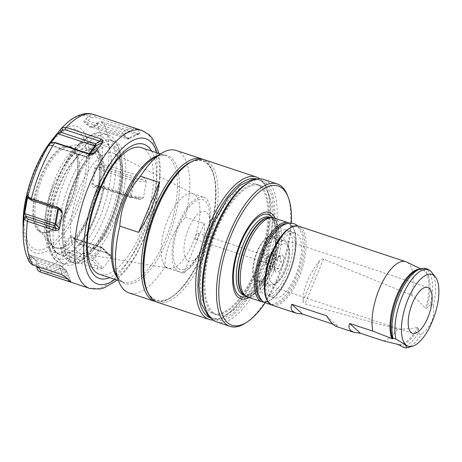 <?xml version="1.0" encoding="UTF-8"?>
<svg xmlns="http://www.w3.org/2000/svg" width="462" height="462" viewBox="0 0 462 462"><rect width="100%" height="100%" fill="white"/><g stroke="black" fill="none" stroke-linecap="round" stroke-linejoin="round"><path stroke-width="0.35" stroke-dasharray="2.31 1.73" d="M36.746 266.372L36.492 264.033L37.665 263.011L38.109 267.117M89.472 127.015L91.181 127.171L93.763 125.774L97.107 122.932L97.528 123.672L94.196 126.53L90.754 126.831L85.216 121.858L87.768 120.663L91.101 117.81L94.877 116.961L129.626 128.482L134.188 128.101L129.626 126.438L129.626 128.482L122.338 132.132A1.669 0.67 108.3 0 0 122.245 134.136L85.216 121.858L84.072 122.089L89.472 127.015L90.569 126.744L127.599 139.022L122.245 134.136A1.669 1.502 132.4 0 0 123.452 134.032L122.338 132.132L87.768 120.663L85.961 118.653C84.078 120.576 83.449 121.72 84.072 122.089M97.107 122.932C98.856 121.702 100.664 121.356 102.529 121.899L102.691 121.951A83.189 33.57 -71.7 0 1 108.206 165.737L102.35 164.582L98.66 164.657C96.24 165.356 94.906 166.534 94.658 168.191L91.857 183.928C91.921 186.209 92.839 187.364 94.618 187.399L98.331 187.214L104.083 187.976L138.831 199.503C140.962 199.734 142.348 199.232 142.989 197.996L143.474 197.343L131.329 196.564A1.669 0.514 -169.9 0 1 130.076 196.321L132.854 180.717L95.819 168.434C96.16 167.625 97.332 167.267 99.336 167.354L103.014 167.209L106.965 167.798L146.027 180.913C145.888 179.602 144.808 178.367 142.793 177.206L141.713 179.32L133.905 178.817A1.669 0.67 108.3 0 0 132.854 180.717A1.669 0.514 -169.9 0 0 134.101 180.954A1.669 0.537 -86.3 0 0 133.905 178.817L99.336 167.354L98.66 164.657M104.245 188.034A83.189 33.57 -71.7 0 1 80.942 244.282L76.166 240.719L73.932 237.347C72.176 235.718 70.848 235.545 69.947 236.833L61.752 247.638C60.92 249.503 61.03 251.276 62.081 252.968L64.38 256.26L69.167 259.546L97.257 268.861C99.503 269.294 101.143 269.173 102.177 268.491L102.882 268.151L94.173 259.072A1.669 0.982 -142.8 0 0 93.105 258.391L101.236 247.672L70.859 237.601L72.528 237.526L74.284 238.525L76.519 241.863L79.707 244.3L107.796 253.615L111.076 256.757C111.417 255.7 110.684 254.631 108.87 253.546L107.796 253.615L102.194 247.782A1.669 0.67 108.3 0 0 101.906 247.268A1.669 0.67 108.3 0 0 101.236 247.672A1.669 0.982 -142.8 0 1 102.298 248.354A1.669 0.346 -43.8 0 0 102.587 247.701A1.669 0.346 -43.8 0 0 102.194 247.782L74.284 238.525L73.932 237.347M36.492 264.033C35.944 261.301 35.331 259.742 34.65 259.361L29.25 254.435L35.822 260.678L37.665 263.011L65.575 272.262A1.669 0.67 108.3 0 0 65.668 270.258L35.297 260.187L34.65 259.361L35.822 260.678M93.763 125.774L94.196 126.53L128.765 137.994A1.669 0.67 -71.7 0 1 127.703 139.085A1.669 0.67 -71.7 0 1 127.599 139.022A1.669 1.502 132.4 0 0 128.806 138.918L123.452 134.032L134.788 128.361L137.988 130.544L140.142 133.247L128.806 138.918L140.096 133.431M102.691 121.951L137.278 133.42L136.053 134.35L101.305 122.823L97.528 123.672M111.076 256.757L111.013 257.432L102.882 268.151M80.942 244.282L108.87 253.546M146.027 180.913L146.252 181.739L143.474 197.343M108.206 165.737L142.793 177.206M137.278 133.42C139.183 133.888 140.107 133.899 140.05 133.449L136.053 134.35L128.765 137.994L128.979 138.993A1.669 1.669 0 0 1 127.703 139.085L90.754 126.831M138.225 133.992L140.05 133.449M134.788 128.361L134.188 128.101M85.961 118.653L89.339 115.847C91.199 114.715 93.047 114.409 94.877 114.917L129.626 126.438M68.44 279.96L68.445 279.279L70.94 282.005M67.36 278.921L68.445 279.279L65.575 272.262A1.669 0.664 -22.3 0 0 66.58 271.142L71.021 281.993M29.25 254.435C28.673 254.123 28.488 254.949 28.69 256.912L29.204 261.03L29.938 262.774M89.339 115.847L91.101 117.81M50.144 143.249L52.697 143.064L54.325 142.4M48.527 145.339L51.149 145.149L52.697 143.064M50.728 142.816L49.648 144.444L49.971 145.172L51.149 145.149L85.718 156.612A1.669 0.67 108.3 0 0 86.007 157.126A1.669 0.67 108.3 0 0 86.683 156.722L49.116 144.548M93.491 153.557L87.659 156.716A1.669 0.982 37.2 0 1 86.683 156.722L88.964 153.713M27.836 195.287L29.424 197.592L28.257 197.28M27.98 196.754L29.528 198.995L29.424 197.592L57.334 206.849A1.669 0.67 -71.7 0 1 57.583 206.826A1.669 0.67 -71.7 0 1 57.837 208.073L57.663 209.043M29.643 199.284L29.528 198.995M59.592 209.684L58.634 208.512A1.669 0.514 10.1 0 0 57.837 208.073L29.146 198.556M60.788 274.341L62.018 273.417L33.928 264.102L31.682 261.255L31.237 257.143L29.943 255.295L60.314 265.373L65.668 270.258A1.669 1.502 -47.6 0 1 66.164 270.547L60.805 265.656A1.669 1.502 -47.6 0 0 60.314 265.373A1.669 0.67 -71.7 0 0 60.21 265.309L29.943 255.295M65.078 276.657L62.018 273.417L59.148 266.401A1.669 0.67 -71.7 0 1 60.21 265.309A1.669 1.669 0 0 1 60.805 265.656A1.669 1.502 -47.6 0 1 61.151 266.152L66.505 271.038A1.669 1.502 -47.6 0 0 66.164 270.547A1.669 1.669 0 0 1 66.58 271.142A1.669 0.664 -22.3 0 0 66.505 271.038L70.969 281.953M28.69 256.912L31.237 257.143L59.148 266.401A1.669 0.664 -22.3 0 1 61.151 266.152L65.616 277.067M29.204 261.03L31.682 261.255M38.167 230.798A45.426 18.33 -71.7 0 1 40.731 176.068A45.426 18.33 -71.7 0 1 72.476 147.967A45.426 18.33 -71.7 0 1 77.119 157.906A45.426 18.33 -71.7 0 1 53.99 227.65A45.426 18.33 -71.7 0 1 38.167 230.798M38.883 230.521A44.929 18.128 -71.7 0 1 39.963 180.082A44.929 18.128 -71.7 0 1 69.993 146.916A44.929 18.128 -71.7 0 1 72.817 148.602A44.929 18.128 -71.7 0 1 73.343 149.116A44.929 18.128 -71.7 0 1 73.06 195.264A44.929 18.128 -71.7 0 1 45.709 232.438A44.929 18.128 -71.7 0 1 41.707 232.201A44.929 18.128 -71.7 0 1 38.883 230.521M43.03 232.64A44.929 18.128 -71.7 0 0 73.054 199.474A44.929 18.128 -71.7 0 0 74.139 149.041A44.929 18.128 108.3 0 0 71.315 147.355A44.929 18.128 108.3 0 0 66.464 147.309A44.929 18.128 108.3 0 0 39.963 184.292A44.929 18.128 108.3 0 0 39.114 229.781A44.929 18.128 108.3 0 0 40.206 230.96A44.929 18.128 -71.7 0 0 43.03 232.64L41.707 232.201M60.303 248.354A55.29 22.315 -71.7 0 0 89.235 216.626L92.412 210.198L94.283 204.897A54.054 21.812 -71.7 0 0 94.785 146.425A54.054 21.812 108.3 0 0 59.858 173.487L53.892 184.378A55.29 22.315 -71.7 0 0 52.772 245.871A55.29 22.315 -71.7 0 0 60.303 248.354C57.097 248.666 54.297 247.742 51.906 245.582L50.445 244.017A55.209 22.28 108.3 0 0 51.79 245.461A55.209 22.28 -71.7 0 0 90.373 211.307A55.209 22.28 -71.7 0 0 93.486 144.797A55.209 22.28 108.3 0 0 84.055 142.666A55.209 22.28 108.3 0 0 51.49 188.115A55.209 22.28 108.3 0 0 50.445 244.017L39.114 229.781M59.858 173.487A55.013 22.199 -71.7 0 1 63.843 166.695L68.497 160.158A55.03 22.205 -71.7 0 1 91.205 149.001A55.03 22.205 -71.7 0 1 98.4 187.439A0.999 0.341 9.1 0 0 98.533 187.491L96.57 196.558A55.013 22.199 -71.7 0 1 94.283 204.897M63.843 166.695L68.642 160.216A55.013 22.199 -71.7 0 1 89.819 148.4A55.013 22.199 -71.7 0 1 98.533 187.491M55.867 252.142L59.315 254.198L69.953 252.125A55.013 22.199 108.3 0 0 94.231 218.081A55.013 22.199 108.3 0 0 93.873 149.74A55.013 22.199 108.3 0 0 58.888 185.834A55.013 22.199 108.3 0 0 49.382 233.356C50.987 245.131 53.147 251.397 55.867 252.142A0.999 0.901 -47.6 0 1 56.168 252.316C53.344 249.746 51.415 245.264 50.381 238.86L49.884 233.853A55.463 22.378 -71.7 0 1 76.195 158.195A55.463 22.378 -71.7 0 1 104.631 178.99A55.463 22.378 -71.7 0 1 70.622 252.778C64.951 256.098 60.204 256.058 56.387 252.645L52.639 247.13L50.387 238.866M89.235 216.626A55.013 22.199 -71.7 0 1 54.32 252.541A55.013 22.199 -71.7 0 1 53.892 184.378M108.397 134.973A68.347 27.581 108.3 0 1 112.693 137.537A68.347 27.581 -71.7 0 1 117.741 145.455A68.347 27.581 -71.7 0 1 113.063 208.535A68.347 27.581 -71.7 0 1 79.123 261.908A68.347 27.581 -71.7 0 1 65.367 264.726A68.347 27.581 -71.7 0 1 61.071 262.162A68.347 27.581 108.3 0 1 62.716 185.435A68.347 27.581 108.3 0 1 108.397 134.973L103.707 133.42A68.347 27.581 108.3 0 0 58.027 183.882A68.347 27.581 108.3 0 0 56.381 260.608A68.347 27.581 -71.7 0 0 60.678 263.173L55.394 260.031C43.624 249.503 44.208 218.774 54.187 188.802C59.234 173.822 65.633 161.082 73.394 150.583C77.119 145.599 80.931 141.586 84.823 138.542L93.353 133.732C94.6 133.235 98.833 131.93 103.707 133.42A68.347 27.581 108.3 0 1 108.004 135.984A68.347 27.581 -71.7 0 1 106.358 212.711A68.347 27.581 -71.7 0 1 60.678 263.173L65.367 264.726M83.374 259.217A64.016 25.832 -71.7 0 0 115.165 209.228A64.016 25.832 -71.7 0 0 119.548 150.15A64.016 25.832 -71.7 0 0 114.819 142.735A64.016 25.832 108.3 0 0 110.799 140.338A64.016 25.832 108.3 0 0 68.012 187.601A64.016 25.832 108.3 0 0 66.47 259.459A64.016 25.832 -71.7 0 0 70.495 261.862A64.016 25.832 -71.7 0 0 83.374 259.217L79.123 261.908M118.295 143.89A64.016 25.832 -71.7 0 1 116.753 215.754A64.016 25.832 -71.7 0 1 73.972 263.017A64.016 25.832 -71.7 0 1 69.947 260.614A64.016 25.832 -71.7 0 1 63.41 246.639A64.016 25.832 -71.7 0 1 96.015 148.314A64.016 25.832 -71.7 0 1 114.276 141.488A64.016 25.832 -71.7 0 1 118.295 143.89M203.742 197.332A39.178 15.812 -71.7 0 1 206.208 198.799A39.178 15.812 108.3 0 1 205.261 242.781A39.178 15.812 108.3 0 1 179.083 271.702A39.178 15.812 108.3 0 1 176.617 270.23A39.178 15.812 -71.7 0 1 177.564 226.253A39.178 15.812 -71.7 0 1 203.742 197.332L192.856 193.722A39.178 15.812 -71.7 0 0 166.678 222.644A39.178 15.812 -71.7 0 0 165.731 266.62A39.178 15.812 108.3 0 0 168.191 268.093A39.178 15.812 108.3 0 0 169.15 268.33A39.178 15.812 108.3 0 0 194.791 238.028A39.178 15.812 108.3 0 0 195.322 195.189A39.178 15.812 -71.7 0 0 193.763 194.104L114.524 153.557A52.743 21.281 108.3 0 0 78.632 190.465A52.743 21.281 108.3 0 0 76.784 251.189A52.743 21.281 108.3 0 0 81.387 253.488A52.743 21.281 108.3 0 0 115.91 212.699A52.743 21.281 108.3 0 0 116.62 155.024A52.743 21.281 108.3 0 0 114.524 153.557L115.725 154.406L118.364 158.408C120.276 162.74 121.102 169.04 120.842 177.316L119.236 191.262C116.47 205.885 111.602 219.398 104.643 231.808C98.123 242.637 92.336 249.347 87.289 251.934C83.61 253.546 81.641 254.065 81.387 253.488L169.15 268.33M192.856 193.722A39.178 15.812 -71.7 0 1 193.763 194.104M177.564 267.954A36.677 14.801 -71.7 0 1 179.631 223.764A36.677 14.801 -71.7 0 1 205.261 201.08A36.677 14.801 108.3 0 1 209.563 214.293A36.677 14.801 108.3 0 1 193.884 261.579A36.677 14.801 108.3 0 1 177.564 267.954M187.046 260.164A26.132 10.545 -71.7 0 1 188.519 228.678A26.132 10.545 -71.7 0 1 206.78 212.514A26.132 10.545 -71.7 0 1 209.846 221.933A26.132 10.545 -71.7 0 1 198.672 255.625A26.132 10.545 -71.7 0 1 187.046 260.164M195.657 239.38A3.332 1.346 -71.7 0 1 195.732 235.637A3.332 1.346 -71.7 0 1 197.961 233.177A3.332 1.346 -71.7 0 1 198.175 233.298A3.332 1.346 -71.7 0 1 198.094 237.046A3.332 1.346 -71.7 0 1 195.865 239.507A3.332 1.346 -71.7 0 1 195.657 239.38M266.886 263.005A3.332 1.346 -71.7 0 1 266.967 259.257A3.332 1.346 -71.7 0 1 269.19 256.797A3.332 1.346 -71.7 0 1 269.404 256.924A3.332 1.346 -71.7 0 1 269.323 260.666A3.332 1.346 -71.7 0 1 267.094 263.126A3.332 1.346 -71.7 0 1 266.886 263.005M266.268 264.489A4.966 2.004 -71.7 0 1 265.685 262.699A4.966 2.004 -71.7 0 1 267.81 256.3A4.966 2.004 -71.7 0 1 270.016 255.44A4.966 2.004 -71.7 0 1 269.739 261.417A4.966 2.004 -71.7 0 1 266.268 264.489M277.327 257.744C275.15 259.702 274.18 262.052 274.405 264.801L274.18 268.497L275.098 270.293C275.098 269.375 276.305 268.849 278.713 268.728C278.482 265.979 279.458 263.629 281.635 261.677C280.203 259.448 279.972 257.617 280.942 256.185L277.922 256.832L277.327 257.744L268.901 254.949L272.511 253.39L273.204 258.882L270.282 265.933L266.666 267.498L265.737 263.993L265.979 262.006L268.982 254.839L267.81 256.3M280.942 256.185L272.511 253.39M281.635 261.677L273.204 258.882M274.405 264.801L265.979 262.006M275.098 270.293L266.666 267.498M278.713 268.728L270.282 265.933M282.559 255.376A9.038 3.644 -71.7 0 1 282.051 266.262A9.038 3.644 -71.7 0 1 275.733 271.847A9.038 3.644 -71.7 0 1 275.069 270.801A9.038 3.644 -71.7 0 1 275.687 262.462A9.038 3.644 -71.7 0 1 280.174 255.411A9.038 3.644 -71.7 0 1 282.559 255.376M255.948 279.862A23.088 9.315 -71.7 0 1 256.508 253.938A23.088 9.315 -71.7 0 1 271.939 236.896A23.088 9.315 -71.7 0 1 273.388 237.763A23.088 9.315 -71.7 0 1 272.834 263.681A23.088 9.315 -71.7 0 1 257.403 280.729A23.088 9.315 -71.7 0 1 255.948 279.862M255.538 280.85A24.174 9.754 108.3 0 0 257.063 281.756A24.174 9.754 108.3 0 0 273.215 263.906A24.174 9.754 108.3 0 0 273.799 236.775A24.174 9.754 -71.7 0 0 272.28 235.868A24.174 9.754 -71.7 0 0 256.121 253.713A24.174 9.754 -71.7 0 0 255.538 280.85M420.062 269.023A40.968 16.534 -71.7 0 1 430.18 305.151C431.843 303.961 432.859 304.325 433.235 306.231C434.99 317.261 431.202 326.409 421.87 333.679C420.201 334.892 419.167 334.557 418.78 332.675A40.968 16.534 -71.7 0 1 402.604 346.91M399.457 345.074A39.622 15.991 108.3 0 0 418.451 328.505L417.781 327.425C412.081 328.551 405.359 329.123 397.609 329.146L304.978 303.886L323.492 259.188L411.659 295.224C417.481 299.85 422.135 304.279 425.618 308.518L426.9 308.102A39.622 15.991 108.3 0 0 418.029 269.698C421.454 269.323 423.001 269.352 422.666 269.796A39.362 15.887 -71.7 0 1 425.618 308.518M418.451 328.505L418.78 332.675M430.18 305.151L426.9 308.102M323.492 259.188C322.228 258.674 320.98 259.118 319.762 260.51C309.09 274.03 303.476 287.589 302.91 301.195C302.974 302.645 303.667 303.546 304.978 303.886M383.604 340.956A41.678 16.817 108.3 0 0 397.609 329.146M332.831 324.122L337.277 325.594L335.707 326.276M411.659 295.224A41.678 16.817 108.3 0 0 408.391 263.259A41.678 16.817 -71.7 0 0 406.589 262.029M337.277 325.594L326.536 315.794M273.891 297.874A34.176 13.791 108.3 0 1 271.743 296.592A34.176 13.791 -71.7 0 1 272.568 258.229A34.176 13.791 -71.7 0 1 295.403 232.998A34.176 13.791 -71.7 0 1 297.551 234.28A34.176 13.791 108.3 0 1 296.731 272.644A34.176 13.791 108.3 0 1 273.891 297.874L265.205 294.993A34.176 13.791 108.3 0 0 288.045 269.762A34.176 13.791 108.3 0 0 288.865 231.398A34.176 13.791 -71.7 0 0 286.717 230.116A34.176 13.791 -71.7 0 0 263.877 255.347A34.176 13.791 -71.7 0 0 263.057 293.711A34.176 13.791 108.3 0 0 265.205 294.993M274.024 218.006A41.678 16.817 -71.7 0 1 276.646 219.565A41.678 16.817 108.3 0 1 275.641 266.355A41.678 16.817 108.3 0 1 247.788 297.118M249.006 297.528A45.524 18.37 108.3 0 0 272.551 261.423A45.524 18.37 108.3 0 0 275.248 218.41M264.784 303.355A73.348 29.603 108.3 0 0 291.378 223.163M245.149 323.267A75.017 30.273 108.3 0 0 282.397 264.691A75.017 30.273 108.3 0 0 287.531 195.461M216.441 321.852A75.017 30.273 108.3 0 0 266.58 266.47A75.017 30.273 108.3 0 0 268.387 182.259A75.017 30.273 108.3 0 0 263.669 179.441M205.498 308.541A73.348 29.603 108.3 0 0 210.909 317.042A73.348 29.603 108.3 0 0 262.173 271.668A73.348 29.603 108.3 0 0 266.308 183.298A73.348 29.603 108.3 0 0 246.939 183.576M217.146 314.888A68.185 27.518 108.3 0 1 212.861 312.329A68.185 27.518 -71.7 0 1 214.507 235.787A68.185 27.518 -71.7 0 1 260.071 185.453A68.185 27.518 -71.7 0 1 264.356 188.005A68.185 27.518 108.3 0 1 262.716 264.547A68.185 27.518 108.3 0 1 217.146 314.888L212.803 313.444A68.185 27.518 -71.7 0 1 208.518 310.891A68.185 27.518 -71.7 0 1 210.158 234.35A68.185 27.518 -71.7 0 1 255.729 184.009A68.185 27.518 -71.7 0 1 260.014 186.567A68.185 27.518 -71.7 0 1 258.373 263.109A68.185 27.518 -71.7 0 1 212.803 313.444M210.938 318.272A73.348 29.603 108.3 0 0 225.935 315.321A73.348 29.603 108.3 0 0 262.364 258.044A73.348 29.603 108.3 0 0 267.377 190.35A73.348 29.603 108.3 0 0 261.966 181.855A73.348 29.603 -71.7 0 0 257.115 179.031M213.011 320.085A75.017 30.273 108.3 0 0 224.301 316.354A75.017 30.273 108.3 0 0 261.55 257.779A75.017 30.273 108.3 0 0 266.684 188.548A75.017 30.273 108.3 0 0 261.146 179.857A75.017 30.273 -71.7 0 0 259.863 178.811M204.602 159.852A75.017 30.273 -71.7 0 1 209.315 162.67A75.017 30.273 108.3 0 1 207.507 246.881A75.017 30.273 108.3 0 1 157.375 302.264M187.872 163.987A73.348 29.603 -71.7 0 1 207.242 163.71A73.348 29.603 -71.7 0 1 203.101 252.079A73.348 29.603 -71.7 0 1 151.842 297.453A73.348 29.603 -71.7 0 1 146.425 288.952M148.325 293.497A73.683 29.735 108.3 0 0 151.715 297.753A73.683 29.735 108.3 0 0 171.171 297.476A73.683 29.735 108.3 0 0 207.761 239.94A73.683 29.735 108.3 0 0 212.803 171.939A73.683 29.735 108.3 0 0 207.363 163.404A73.683 29.735 108.3 0 0 192.105 161.475M156.098 301.761A75.017 30.273 108.3 0 0 169.86 298.302A75.017 30.273 108.3 0 0 207.115 239.726A75.017 30.273 108.3 0 0 212.249 170.495A75.017 30.273 108.3 0 0 206.71 161.804A75.017 30.273 108.3 0 0 203.274 159.494M176.224 150.445A75.017 30.273 -71.7 0 1 180.942 153.257A75.017 30.273 108.3 0 1 185.383 217.175C172.499 231.82 165.61 248.452 164.72 267.065A75.017 30.273 108.3 0 1 128.996 292.856M185.383 217.175L204.204 223.417C205.555 244.075 198.666 260.701 183.541 273.308L164.72 267.065M88.479 257.224A66.684 26.912 -71.7 0 1 122.442 154.805M141.459 147.696A66.684 26.912 -71.7 0 1 145.651 150.196A66.684 26.912 -71.7 0 1 144.046 225.052A66.684 26.912 -71.7 0 1 99.48 274.284M204.204 223.417L183.541 273.308M96.57 196.558L98.4 187.439M102.35 164.582L103.014 167.209M94.658 168.191L95.819 168.434L93.047 184.038L130.076 196.321A1.669 0.67 -71.7 0 0 130.33 197.569L95.016 185.851L93.047 184.038L91.857 183.928M94.618 187.399L96.009 186.082L95.016 185.851M98.331 187.214L99.682 185.938L96.009 186.082L130.579 197.545A1.669 0.67 -71.7 0 1 130.33 197.569A1.669 1.669 0 0 0 130.746 197.649A1.669 0.537 -86.3 0 0 131.329 196.564L134.101 180.954L146.252 181.739M138.831 199.503L138.386 198.048L103.638 186.521L99.682 185.938M142.989 197.996L139.946 198.238L130.579 197.545A1.669 0.537 -86.3 0 0 130.746 197.649L139.946 198.238M76.166 240.719L76.519 241.863M69.947 236.833L70.859 237.601L62.734 248.319L93.105 258.391A1.669 0.67 -71.7 0 0 92.44 260.643A1.669 0.346 -43.8 0 0 94.173 259.072L102.298 248.354L111.013 257.432M61.752 247.638L62.734 248.319C62.468 248.995 63.069 250.017 64.53 251.386L92.44 260.643L98.042 266.476L69.953 257.161L66.759 254.724L64.53 251.386L62.081 252.968M64.38 256.26L66.759 254.724M97.257 268.861L98.042 266.476L102.177 268.491M96.466 123.458A79.851 32.224 -71.7 0 1 101.64 164.547M97.597 187.272A79.851 32.224 -71.7 0 1 75.733 240.055M63.895 255.665A79.851 32.224 -71.7 0 1 36.856 267.365M50.139 142.411A66.563 26.86 108.3 0 1 81.231 128.956A66.563 26.86 -71.7 0 1 77.477 209.153A66.563 26.86 -71.7 0 1 30.96 250.323A66.563 26.86 108.3 0 1 23.1 223.955M86.533 124.463L87.647 124.22M69.329 259.598A83.189 33.57 -71.7 0 1 41.592 272.476M102.529 121.899L101.305 122.823M142.025 130.498A83.189 33.57 -71.7 0 1 147.251 133.616A83.189 33.57 -71.7 0 1 145.247 226.998A83.189 33.57 -71.7 0 1 89.651 288.409M156.993 152.847A76.519 30.879 -71.7 0 1 150.941 221.096A76.519 30.879 -71.7 0 1 115.015 279.435M95.039 114.969A83.189 33.57 108.3 0 0 93.959 114.559M31.711 256.826L32.375 257.657M23.175 233.015A79.851 32.224 108.3 0 0 29.06 260.245M88.664 116.343A79.851 32.224 108.3 0 0 61.625 128.038M94.877 114.917L94.877 116.961M89.744 153.973L87.659 156.716A1.669 1.299 -118.4 0 1 87.324 157.005A1.669 1.299 -118.4 0 1 85.718 156.612L90.275 154.146M59.679 209.713L57.334 206.849A1.669 1.49 -39.3 0 1 58.634 208.512L58.489 209.321M32.704 265.026L33.928 264.102M79.198 131.739A63.23 25.514 108.3 0 0 35.008 170.853A63.23 25.514 108.3 0 0 31.445 247.031A63.23 25.514 -71.7 0 0 75.635 207.917A63.23 25.514 -71.7 0 0 79.198 131.739M49.884 233.853A0.999 0.635 -3.1 0 0 49.382 233.356M70.622 252.778A0.999 0.826 -121.3 0 0 69.953 252.125M103.846 138.063A65.015 26.236 108.3 0 0 58.408 178.28A65.015 26.236 108.3 0 0 54.747 256.606A65.015 26.236 -71.7 0 0 100.185 216.389A65.015 26.236 -71.7 0 0 103.846 138.063M70.299 256.583A60.014 24.22 108.3 0 0 112.243 219.456A60.014 24.22 108.3 0 0 115.627 147.153A60.014 24.22 108.3 0 0 73.683 184.28A60.014 24.22 108.3 0 0 70.299 256.583M114.749 149.272A57.692 23.285 108.3 0 0 74.428 184.956A57.692 23.285 108.3 0 0 71.177 254.464A57.692 23.285 108.3 0 0 111.498 218.78A57.692 23.285 108.3 0 0 114.749 149.272M271.31 282.536A20.755 8.374 108.3 0 0 285.816 269.692A20.755 8.374 108.3 0 0 286.983 244.693A20.755 8.374 108.3 0 0 272.482 257.53A20.755 8.374 108.3 0 0 271.31 282.536M268.399 283.991A23.088 9.315 108.3 0 0 269.854 284.858A23.088 9.315 108.3 0 0 285.285 267.81A23.088 9.315 108.3 0 0 285.839 241.892A23.088 9.315 108.3 0 0 284.39 241.025A23.088 9.315 108.3 0 0 268.959 258.067A23.088 9.315 108.3 0 0 268.399 283.991M433.235 306.231A41.066 16.568 108.3 0 0 431.785 272.395M406.785 347.776A41.066 16.568 108.3 0 0 421.87 333.679M302.91 301.195L319.762 260.51M272.395 305.284A41.678 16.817 108.3 0 0 300.248 274.515A41.678 16.817 108.3 0 0 301.253 227.731A41.678 16.817 108.3 0 0 298.637 226.166M419.687 269.144A39.362 15.887 -71.7 0 1 422.666 269.796L420.68 268.832M417.781 327.425A39.362 15.887 -71.7 0 1 398.169 344.456M300.011 228.355A40.679 16.413 108.3 0 0 271.581 253.517A40.679 16.413 108.3 0 0 269.288 302.518A40.679 16.413 108.3 0 0 297.713 277.356A40.679 16.413 108.3 0 0 300.011 228.355M261.457 300.317A40.679 16.413 108.3 0 0 289.507 273.302A40.679 16.413 108.3 0 0 291.32 225.473A40.679 16.413 108.3 0 0 286.896 223.608M261.971 301.825A41.678 16.817 108.3 0 0 289.824 271.055A41.678 16.817 108.3 0 0 290.829 224.272A41.678 16.817 108.3 0 0 288.213 222.707M244.693 295.316A41.008 16.551 108.3 0 0 245.605 295.697L244.265 295.022A41.078 16.574 108.3 0 0 272.615 267.839A41.078 16.574 108.3 0 0 274.474 219.467A41.078 16.574 -71.7 0 0 269.947 217.585L271.425 217.845A41.008 16.551 -71.7 0 1 274.001 219.381A41.008 16.551 108.3 0 1 273.013 265.419A41.008 16.551 108.3 0 1 245.605 295.697L244.9 295.461M270.461 217.602A41.008 16.551 -71.7 0 1 271.425 217.845L270.72 217.614M243.653 295.045A41.008 16.551 108.3 0 0 271.061 264.772A41.008 16.551 108.3 0 0 272.049 218.734A41.008 16.551 -71.7 0 0 269.467 217.198L271.454 218.387C274.197 221.72 275.618 225.693 275.716 230.313C276.374 239.085 274.902 249.128 271.31 260.441C264.766 282.259 249.595 298.487 243.653 295.045M246.46 296.517A43.289 17.469 108.3 0 0 271.419 261.047A43.289 17.469 108.3 0 0 272.597 217.694M157.692 155.711A66.684 26.912 -71.7 0 1 165.402 155.636C163.473 154.302 159.575 155.163 153.713 158.223A67.464 27.223 -71.7 0 1 171.529 157.969A67.464 27.223 -71.7 0 1 167.723 239.247A67.464 27.223 -71.7 0 1 120.576 280.977A67.464 27.223 -71.7 0 1 115.592 273.163C116.834 276.311 118.312 278.655 120.022 280.186L123.423 282.224A66.684 26.912 -71.7 0 1 119.231 279.724A66.684 26.912 -71.7 0 1 117.284 277.558M160.424 153.985L165.402 155.636A66.684 26.912 -71.7 0 1 169.594 158.137A66.684 26.912 -71.7 0 1 167.989 232.992A66.684 26.912 -71.7 0 1 123.423 282.224L118.445 280.573M151.6 151.062A70.686 28.523 -71.7 0 1 148.706 220.351A70.686 28.523 -71.7 0 1 109.621 277.645M56.387 252.645A0.999 0.901 -47.6 0 0 56.168 252.316L59.315 254.198L54.32 252.541M108.044 165.685L106.965 167.798M104.083 187.976L103.638 186.521M80.781 244.231L79.707 244.3M69.167 259.546L69.953 257.161M92.573 126.865L91.181 127.171M158.749 153.43L160.401 167.937L159.656 184.638L151.478 221.275L136.146 255.538L126.761 269.375L116.77 280.018M49.971 145.172L86.007 157.126A1.669 1.669 0 0 0 87.324 157.005L94.312 153.222M50.855 145.207L48.071 145.871M28.921 197.326L57.583 206.826A1.669 1.669 0 0 1 58.345 207.351L61.619 211.348M28.604 196.408L27.801 195.172M29.649 254.932L29.92 255.267M71.315 147.355L69.993 146.916M77.119 157.906C76.311 153.829 75.052 150.901 73.343 149.116M53.99 227.65C50.907 230.434 48.146 232.028 45.709 232.438M66.464 147.309L84.055 142.666C89.126 141.903 92.614 142.7 94.525 145.056C104.585 153.592 103.118 183.905 92.412 210.198M76.195 158.195C83.143 150.958 89.033 148.14 93.873 149.74L91.205 149.001M119.548 150.15L117.741 145.455M73.972 263.017L70.495 261.862M63.41 246.639C57.513 218.867 74.7 167.053 96.015 148.314M114.276 141.488L110.799 140.338M179.083 271.702L168.191 268.093M269.19 256.797L197.961 233.177M267.094 263.126L195.865 239.507M265.685 262.699L265.737 263.993M274.18 268.497L275.069 270.801M277.922 256.832L280.174 255.411M257.403 280.729L269.854 284.858C272.955 285.118 274.682 284.933 275.029 284.309L278.188 282.051L281.889 277.604L287.237 266.453L289.703 254.025L289.391 248.227C288.415 244.658 287.462 242.677 286.532 242.296L284.39 241.025L271.939 236.896M412.549 333.321L257.063 281.756M295.403 232.998L286.717 230.116M263.103 302.108L267.157 301.825L268.907 301.178L274.024 297.765L280.85 289.922L286.463 280.353L291.534 268.018L295.022 254.527L296.234 243.526L295.501 233.414L292.833 226.467L291.129 224.445L289.281 223.158M260.071 185.453L255.729 184.009M267.377 190.35L266.684 188.548M225.935 315.321L224.301 316.354M212.803 171.939L212.249 170.495M171.171 297.476L169.86 298.302M427.766 287.433L272.28 235.868M209.846 221.933L209.563 214.293M198.672 255.625L193.884 261.579M72.528 237.526L101.906 247.268A1.669 1.669 0 0 1 102.587 247.701L110.083 255.509M271.327 304.833L272.875 304.597L280.971 300.271L287.878 292.613L293.74 282.819L299.058 269.843L302.269 257.236L303.47 245.83L302.546 235.447L297.511 225.883M291.972 232.12C292.954 232.363 296.281 238.484 294.762 251.033C293.595 260.614 290.771 269.964 286.29 279.083L281.647 286.983C278.43 291.493 275.525 294.415 272.938 295.738L270.305 296.546L268.636 295.871L267.232 293.832C265.95 291.216 265.373 287.127 265.494 281.583L266.505 272.464C268.341 262.578 271.627 253.471 276.357 245.131C280.711 238.057 284.448 233.784 287.555 232.311C289.905 231.219 291.378 231.156 291.972 232.12M210.095 317.313L220.669 319.415L232.611 313.733L245.085 300.675L256.087 282.779L266.083 258.61L270.767 241.389L273.978 213.046L271.835 195.796L264.813 183.16L259.54 180.007L255.867 179.291M261.446 186.856C266.43 189.946 271.281 207.167 267.873 229.1C265.049 248.475 258.997 266.811 249.723 284.113C242.117 297.747 234.407 306.976 226.599 311.798C220.276 314.755 216.395 315.54 214.957 314.16L211.429 312.041C206.427 308.997 201.513 291.453 205.082 269.213C207.969 249.982 214.004 231.808 223.198 214.697C230.688 201.288 238.288 192.146 245.998 187.266C256.266 181.993 257.883 184.569 261.446 186.856"/><path stroke-width="0.69" d="M36.966 268.116L38.109 267.117L40.356 269.964L40.35 272.008L40.067 271.893L41.592 272.476A83.189 33.57 -71.7 0 1 40.512 272.066L40.35 272.008C38.548 271.31 37.422 270.016 36.966 268.116L36.746 266.372M38.075 266.811L38.109 267.117M70.969 281.953L65.078 276.657L60.788 274.341L32.704 265.026L29.938 262.774C25.462 255.22 23.21 245.299 23.175 233.015A79.851 32.224 108.3 0 1 23.88 219.155L24.064 213.253L26.86 197.517C27.425 195.443 27.749 194.704 27.836 195.287L27.98 196.754L29.643 199.284M70.94 282.005L68.44 281.323L68.44 279.96M40.512 272.066L68.44 281.323M102.876 142.163L94.052 153.344C93.128 154.21 91.511 154.504 89.195 154.216L54.452 142.694L52.697 142.365L50.144 143.249L48.527 145.339C47.846 146.165 47.927 145.923 48.776 144.618L52.628 139.137L61.931 127.703L66.066 127.379L100.814 138.9C102.61 139.813 103.321 140.714 102.951 141.609L102.876 142.163L95.79 145.998A1.669 0.982 37.2 0 1 94.808 146.004L88.964 153.713M93.491 153.557L94.745 152.882L89.195 154.216M27.98 196.754L31.15 198.943L59.234 208.258C61.151 209.367 62.116 210.649 62.139 212.11L62.283 212.97L59.592 209.684M59.101 229.192C58.662 230.307 57.386 230.763 55.273 230.555L56.352 228.442L59.101 229.192L59.506 228.575L62.283 212.97M23.88 219.155L27.189 221.24L55.273 230.555M40.356 269.964L67.36 278.921M48.527 145.339L48.071 145.871M61.625 128.038L61.931 127.703L62.451 130.203L60.903 132.288L57.779 133.726L50.728 142.816M100.814 138.9L100.029 141.285L65.281 129.764L62.451 130.203M102.951 141.609L100.029 141.285L95.472 143.751A1.669 0.67 -71.7 0 1 94.808 146.004L57.779 133.726L56.97 133.807M52.697 142.365L55.527 142.625L90.275 154.146M48.776 144.618L49.116 144.548M60.372 129.718L60.903 132.288L95.472 143.751A1.669 1.299 -118.4 0 1 95.79 145.998L89.744 153.973M59.234 208.258L59.679 209.713L31.595 200.398L29.528 198.995M62.139 212.11L59.679 209.713M28.263 219.127L56.352 228.442L54.008 225.577A1.669 0.67 108.3 0 0 55.059 223.677L24.688 213.606L26.097 216.32L26.201 217.718L28.263 219.127L27.189 221.24M23.955 219.381L26.201 217.718M23.793 218.029L26.097 216.32L54.008 225.577A1.669 1.49 -39.3 0 0 55.856 224.116A1.669 0.514 10.1 0 0 55.059 223.677L57.663 209.043M24.064 213.253L24.688 213.606L27.466 198.002L29.146 198.556M26.86 197.517L27.466 198.002L28.257 197.28M429.285 288.34A24.174 9.754 -71.7 0 1 428.707 315.471A24.174 9.754 -71.7 0 1 412.549 333.321A24.174 9.754 -71.7 0 1 411.03 332.415A24.174 9.754 -71.7 0 1 411.613 305.278A24.174 9.754 -71.7 0 1 427.766 287.433A24.174 9.754 -71.7 0 1 429.285 288.34M405.879 344.854A37.82 15.263 108.3 0 0 412.335 346.315A37.82 15.263 108.3 0 0 434.644 315.182A37.82 15.263 108.3 0 0 435.36 276.882A37.82 15.263 108.3 0 0 434.442 275.895A37.82 15.263 -71.7 0 0 408.01 299.289A37.82 15.263 -71.7 0 0 405.879 344.854M392.642 338.854L393.058 338.201A40.968 16.534 -71.7 0 1 398.331 297.62A40.968 16.534 -71.7 0 1 420.062 269.023L418.029 269.698A39.622 15.991 108.3 0 0 396.309 299.203A39.622 15.991 108.3 0 0 392.642 338.854L372.863 331.156L349.699 323.475C348.504 326.397 348.839 328.759 350.71 330.561L353.898 332.311L360.441 333.275L383.604 340.956L398.169 344.456L402.604 346.91L405.723 347.996A41.066 16.568 108.3 0 0 406.785 347.776L405.723 347.996C406.947 347.366 406.774 346.373 405.209 345.004C403.846 343.705 400.779 341.741 396.003 339.131A41.066 16.568 -71.7 0 1 405.232 289.917A41.066 16.568 -71.7 0 1 430.786 271.321A41.066 16.568 108.3 0 1 431.785 272.395L435.36 276.882M335.707 326.276L333.628 324.896C331.664 323.065 329.302 320.033 326.536 315.794L291.788 304.267C290.592 307.195 290.927 309.557 292.798 311.353L295.986 313.109L302.529 314.073L291.788 304.267M332.831 324.122L302.529 314.073M372.863 331.156A41.678 16.817 -71.7 0 1 381.196 284.673A41.678 16.817 -71.7 0 1 405.769 261.694A41.678 16.817 -71.7 0 1 406.589 262.029L420.68 268.832M393.058 338.201L396.003 339.131M360.441 333.275L349.699 323.475M272.043 217.654L269.947 217.585A41.078 16.574 -71.7 0 0 243.624 250.543A41.078 16.574 -71.7 0 0 243.451 294.369A41.078 16.574 108.3 0 0 244.265 295.022L245.992 296.217A41.678 16.817 108.3 0 1 245.166 295.559A41.678 16.817 -71.7 0 1 245.339 251.091A41.678 16.817 -71.7 0 1 272.043 217.654A41.678 16.817 -71.7 0 1 274.024 218.006L288.213 222.707A41.678 16.817 108.3 0 0 260.36 253.476A41.678 16.817 108.3 0 0 259.355 300.265A41.678 16.817 108.3 0 0 261.971 301.825L263.103 302.108M245.992 296.217A41.678 16.817 108.3 0 0 247.788 297.118L261.971 301.825M275.248 218.41A45.524 18.37 108.3 0 0 272.303 214.143A45.524 18.37 -71.7 0 0 240.488 242.302A45.524 18.37 -71.7 0 0 237.924 297.141A45.524 18.37 108.3 0 0 249.006 297.528M291.378 223.163A73.348 29.603 108.3 0 0 288.224 197.268A73.348 29.603 108.3 0 0 282.813 188.767A73.348 29.603 108.3 0 0 231.549 234.142A73.348 29.603 108.3 0 0 227.414 322.516A73.348 29.603 108.3 0 0 246.783 322.233A73.348 29.603 108.3 0 0 264.784 303.355M288.224 197.268L287.531 195.461A75.017 30.273 108.3 0 0 281.993 186.769A75.017 30.273 108.3 0 0 277.281 183.957A75.017 30.273 108.3 0 0 227.142 239.339A75.017 30.273 108.3 0 0 225.335 323.556A75.017 30.273 108.3 0 0 230.053 326.368A75.017 30.273 108.3 0 0 245.149 323.267L246.783 322.233M277.281 183.957L263.669 179.441A75.017 30.273 108.3 0 0 248.573 182.542A75.017 30.273 108.3 0 0 211.325 241.118A75.017 30.273 108.3 0 0 206.191 310.349A75.017 30.273 108.3 0 0 211.729 319.04A75.017 30.273 108.3 0 0 216.441 321.852L230.053 326.368M248.573 182.542L246.939 183.576A73.348 29.603 108.3 0 0 210.51 240.852A73.348 29.603 108.3 0 0 205.498 308.541L206.191 310.349M257.115 179.031A73.348 29.603 -71.7 0 0 208.223 233.547A73.348 29.603 -71.7 0 0 206.566 315.598A73.348 29.603 108.3 0 0 210.938 318.272M259.863 178.811A75.017 30.273 -71.7 0 0 256.433 177.044A75.017 30.273 -71.7 0 0 206.295 232.426A75.017 30.273 -71.7 0 0 204.487 316.637A75.017 30.273 108.3 0 0 209.205 319.45A75.017 30.273 108.3 0 0 213.011 320.085M209.205 319.45L157.375 302.264A75.017 30.273 108.3 0 1 152.656 299.451A75.017 30.273 -71.7 0 1 147.124 290.76A75.017 30.273 -71.7 0 1 152.252 221.529A75.017 30.273 -71.7 0 1 189.507 162.953A75.017 30.273 -71.7 0 1 204.602 159.852L256.433 177.044M192.105 161.475A73.683 29.735 108.3 0 0 151.317 221.217A73.683 29.735 108.3 0 0 148.325 293.497M147.124 290.76L146.425 288.952A73.348 29.603 -71.7 0 1 151.444 221.263A73.348 29.603 -71.7 0 1 187.872 163.987L189.507 162.953M203.274 159.494A75.017 30.273 108.3 0 0 201.998 158.992A75.017 30.273 108.3 0 0 151.859 214.374A75.017 30.273 108.3 0 0 150.052 298.585A75.017 30.273 108.3 0 0 154.77 301.397A75.017 30.273 108.3 0 0 156.098 301.761M159.326 182.473L138.664 232.363C149.342 215.696 156.231 199.07 159.326 182.473L140.506 176.23A75.017 30.273 -71.7 0 1 161.128 153.54A75.017 30.273 -71.7 0 1 176.224 150.445L201.998 158.992M138.664 232.363L119.843 226.12A75.017 30.273 -71.7 0 0 118.746 281.352A75.017 30.273 -71.7 0 0 124.284 290.044A75.017 30.273 108.3 0 0 128.996 292.856L154.77 301.397M140.506 176.23C127.622 190.87 120.732 207.502 119.843 226.12M118.445 280.573L99.48 274.284A66.684 26.912 -71.7 0 1 95.288 271.783A66.684 26.912 -71.7 0 1 88.479 257.224C82.097 230.908 101.605 172.089 122.442 154.805A66.684 26.912 -71.7 0 1 141.459 147.696L160.424 153.985M116.77 280.018L114.847 281.612L104.083 287.866L100.023 288.993L89.651 288.409A83.189 33.57 -71.7 0 1 84.425 285.291A83.189 33.57 -71.7 0 1 86.429 191.909A83.189 33.57 -71.7 0 1 142.025 130.498L93.959 114.559A83.189 33.57 108.3 0 0 66.228 127.431M115.015 279.435A76.519 30.879 -71.7 0 1 92.735 281.133A76.519 30.879 108.3 0 1 97.049 188.946A76.519 30.879 108.3 0 1 150.525 141.615A76.519 30.879 -71.7 0 1 156.993 152.847M54.608 142.746A83.189 33.57 108.3 0 0 31.306 198.995M27.345 221.292A83.189 33.57 108.3 0 0 32.86 265.084M52.628 139.137L50.139 142.411A66.563 26.86 108.3 0 0 23.1 223.955L23.175 233.015M49.786 143.647A79.851 32.224 108.3 0 0 27.922 196.431M66.066 127.379L65.281 129.764M54.452 142.694L55.527 142.625M31.15 198.943L31.595 200.398M59.506 228.575L55.856 224.116L58.489 209.321M405.769 261.694L298.637 226.166A41.678 16.817 108.3 0 0 270.784 256.936A41.678 16.817 108.3 0 0 269.779 303.719A41.678 16.817 108.3 0 0 272.395 305.284L295.888 313.074M392.001 338.831A39.362 15.887 -71.7 0 1 396.338 296.575A39.362 15.887 -71.7 0 1 419.687 269.144M286.896 223.608A40.679 16.413 108.3 0 0 260.793 256.173A40.679 16.413 108.3 0 0 260.603 299.642A40.679 16.413 108.3 0 0 261.457 300.317M244.693 295.316A41.008 16.551 108.3 0 1 243.029 294.155A41.008 16.551 -71.7 0 1 243.595 249.272A41.008 16.551 -71.7 0 1 270.461 217.602M270.72 217.614L269.467 217.198A41.008 16.551 -71.7 0 0 242.065 247.47A41.008 16.551 -71.7 0 0 241.077 293.509A41.008 16.551 108.3 0 0 243.653 295.045L244.9 295.461M246.46 296.517A43.289 17.469 108.3 0 1 238.496 295.016A43.289 17.469 -71.7 0 1 240.933 242.862A43.289 17.469 -71.7 0 1 271.188 216.089A43.289 17.469 108.3 0 1 272.597 217.694M118.746 281.352L115.592 273.163A67.464 27.223 -71.7 0 1 120.212 210.903A67.464 27.223 -71.7 0 1 153.713 158.223L161.128 153.54M117.284 277.558A66.684 26.912 -71.7 0 1 118.873 210.458A66.684 26.912 -71.7 0 1 157.692 155.711M151.6 151.062A70.686 28.523 -71.7 0 0 148.319 146.933A70.686 28.523 108.3 0 0 98.92 190.656A70.686 28.523 108.3 0 0 94.935 275.814A70.686 28.523 -71.7 0 0 109.621 277.645M89.651 288.409L41.592 272.476M142.025 130.498L149.226 134.765L152.512 138.467L158.223 151.241L158.749 153.43M61.781 127.847L68.665 121.437C73.493 117.521 78.471 115.032 83.593 113.975C87.139 113.282 90.598 113.473 93.959 114.559M50.139 142.411C34.511 162.636 22.65 198.4 23.1 223.955M412.335 346.315L406.785 347.776M353.8 332.276L335.672 326.264M420.062 269.023C421.818 268.393 427.125 266.949 431.785 272.395M272.395 305.284L269.485 303.546C262.693 297.69 262.786 278.586 269.023 260.129C273.614 246.777 279.446 236.827 286.527 230.278L291.713 226.807C293.041 225.872 295.351 225.658 298.637 226.166M289.281 223.158L288.213 222.707M297.592 225.958C294.906 223.094 287.855 220.761 279.741 227.633C274.289 232.328 269.485 239.258 265.327 248.417C260.204 260.008 257.473 271.327 257.138 282.369C256.526 289.934 258.483 296.488 263.017 302.033L271.327 304.833M255.867 179.291L252.275 179.47L239.888 185.453L227.87 198.117L213.548 222.863L207.051 239.495L200.785 264.333L198.891 285.268L201.074 303.216L208.062 315.737L210.095 317.313"/></g></svg>
